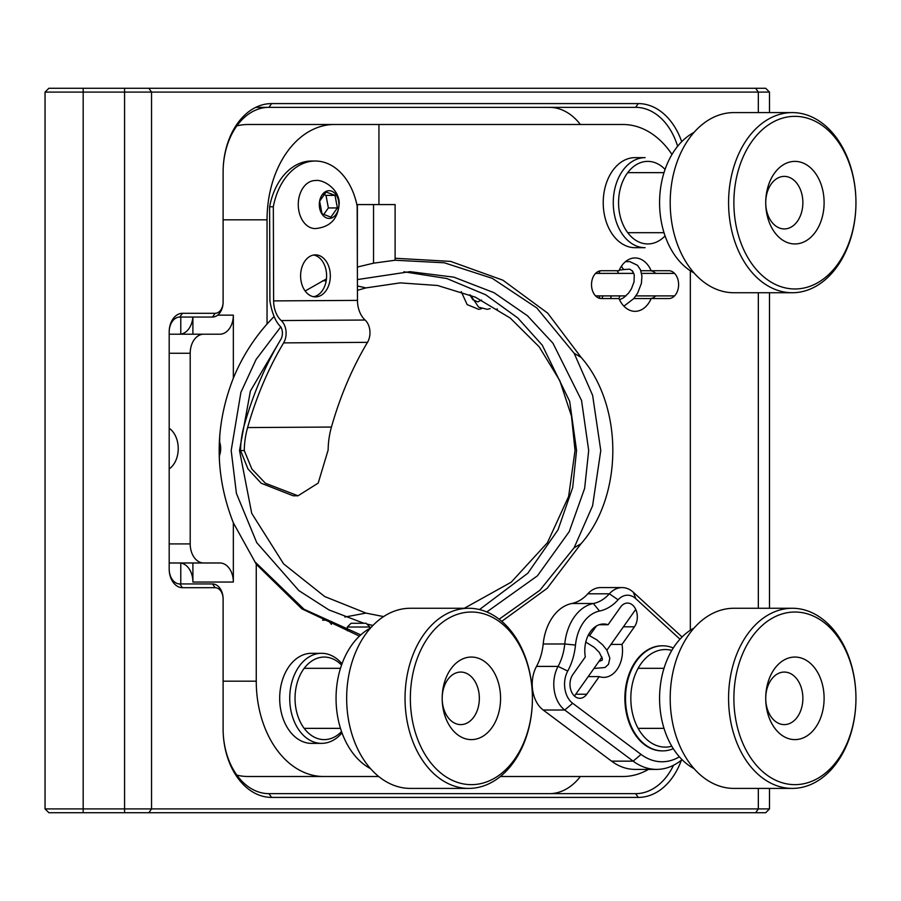 <?xml version="1.0" encoding="UTF-8"?>
<svg xmlns="http://www.w3.org/2000/svg" width="901" height="901" viewBox="0 0 901 901"><rect width="100%" height="100%" fill="white"/><g stroke="black" fill="none" stroke-linecap="round" stroke-linejoin="round"><path stroke-width="1.35" d="M45.05 92.093L45.05 808.907L48.868 812.725L45.05 808.907L124.575 808.907L124.575 92.093L45.05 92.093L48.868 88.275L45.05 92.093M755.635 812.725L765.681 812.725L769.499 808.907L124.575 808.907L124.575 812.725L755.635 812.725L758.327 808.907L758.327 788.409M48.868 812.725L124.575 812.725M148.845 812.725L151.537 808.907L151.537 92.093L769.499 92.093L765.681 88.275L48.868 88.275M148.845 88.275L151.537 92.093L124.575 92.093L124.575 88.275M765.681 88.275L769.499 92.093L769.499 112.591M769.499 808.907L769.499 788.409M769.499 608.265L769.499 292.735M681.404 760.162A68.577 48.485 -90 0 1 638.268 797.408L271.595 797.408A68.577 48.485 -90 0 1 223.11 728.841L223.11 598.962A11.262 7.963 90 0 0 215.148 587.7L182.452 587.7A18.763 13.267 -90 0 1 169.185 568.936L169.185 332.064A18.763 13.267 -90 0 1 182.452 313.3L215.148 313.3A11.262 7.963 90 0 0 223.11 302.038L223.11 172.159A68.577 48.485 -90 0 1 271.595 103.592L638.268 103.592A68.577 48.485 -90 0 1 681.708 141.682M223.11 728.841A64.816 45.838 90 0 0 268.949 793.657L271.595 797.408M638.268 797.408L635.622 793.657L268.949 793.657M635.622 793.657A64.816 45.838 90 0 0 673.531 765.253M677.631 146.266A64.816 45.838 90 0 0 635.622 107.343L638.268 103.592M271.595 103.592L268.949 107.343L635.622 107.343M255.783 107.343L268.949 107.343A64.816 45.838 90 0 0 223.11 172.159M223.11 302.038A15.013 10.609 -90 0 1 212.501 317.051L179.806 317.051A15.013 10.609 -90 0 0 169.185 332.064M215.148 587.7L212.501 583.949L179.806 583.949A15.013 10.609 -90 0 1 169.185 568.936M212.501 583.949A15.013 10.609 -90 0 1 223.11 598.962M549.295 793.657A64.816 45.838 90 0 0 580.368 776.504M580.368 124.496A64.816 45.838 90 0 0 549.295 107.343M279.242 342.087L250.41 391.011L239.508 450.5L251.728 513.356L283.578 563.835L324.687 596.53L365.964 613.097L344.846 617.05M357.427 285.966L365.964 287.903L357.438 290.302M365.964 287.903L400.202 282.88L437.526 285.482L475.323 297.15L510.27 318.064L539.147 346.784L559.758 380.549L571.471 416.082L575.041 450.5L568.632 496.417L547.425 542.717L511.205 582.204L464.319 608.265M383.612 616.588L365.964 613.097M622.118 587.576L600.55 587.576A29.17 20.622 90 0 0 587.812 593.804L609.38 593.804A29.17 20.622 -90 0 1 622.118 587.576A29.17 20.622 -90 0 1 633.347 592.272L682.08 636.984M679.388 756.817A63.43 44.847 -90 0 1 641.062 754.407L572.676 703.276A21.545 15.238 -90 0 1 567.731 671.065L558.068 666.413L536.5 666.413A29.17 20.622 90 0 0 543.19 710.011L564.758 710.011A29.17 20.622 -90 0 1 558.068 666.413A47.663 33.697 90 0 0 564.758 643.978A47.663 33.697 -90 0 1 593.354 603.501L571.775 603.501A47.663 33.697 90 0 0 587.812 593.804M571.775 603.501A47.663 33.697 90 0 0 543.19 643.978L564.758 643.978L575.491 645.06A40.038 28.314 -90 0 1 599.503 611.047L593.354 603.501A47.663 33.697 90 0 0 609.38 593.804L618.109 599.796A21.545 15.238 -90 0 1 635.802 598.669L679.973 639.192M536.5 666.413A47.663 33.697 90 0 0 543.19 643.978M543.19 710.011L611.576 761.154A71.055 50.242 90 0 0 635.07 769.398L656.638 769.398A71.055 50.242 -90 0 1 633.144 761.154L611.576 761.154M321.567 653.304L311.532 653.304A45.039 31.839 90 0 0 279.682 698.343A45.039 31.839 90 0 0 311.532 743.37L321.567 743.37A45.039 31.839 -90 0 1 289.807 701.552A45.039 31.839 -90 0 1 321.567 653.304A45.039 31.839 -90 0 1 341.997 663.789M603.22 202.657A45.039 31.839 90 0 0 635.07 247.696L645.105 247.696A45.039 31.839 -90 0 1 613.266 202.556A45.039 31.839 -90 0 1 645.105 157.63L635.07 157.63A45.039 31.839 90 0 0 603.22 202.657M501.778 621.341L547.121 588.353L581.055 543.708A119.157 84.255 90 0 0 581.224 357.483L547.695 313.143L502.916 280.2L450.613 261.391L395.111 258.26M378.938 204.572L378.938 124.496L622.929 124.496A95.326 67.406 -90 0 1 671.977 154.443M690.335 270.762L690.335 630.238M648.472 769.398A95.326 67.406 -90 0 1 622.929 776.504L500.37 776.504M378.702 776.504L323.662 776.504A95.326 67.406 -90 0 1 256.256 681.179L256.256 564.24L301.835 608.817L359.443 636.117M668.767 270.728L651.164 270.728A26.692 18.876 90 0 0 635.07 257.945A26.692 18.876 90 0 0 618.964 270.728L601.361 270.728A13.92 9.843 90 0 0 591.518 284.637A13.92 9.843 90 0 0 601.361 298.558L618.964 298.558A26.692 18.876 90 0 0 635.07 311.329A26.692 18.876 90 0 0 651.164 298.558L668.767 298.558A13.92 9.843 -90 0 0 678.611 284.637A13.92 9.843 -90 0 0 668.767 270.728M682.034 759.644A71.055 50.242 -90 0 1 656.638 769.398M572.676 703.276L564.758 710.011L633.144 761.154L641.062 754.407M581.055 543.708L574.095 547.819L592.588 505.799L600.776 450.568L592.621 395.325L574.14 353.26L581.224 357.483M574.095 547.819L539.857 590.29L499.143 619.201M360.76 634.89L304.054 609.267L254.938 561.819L256.256 564.24M192.904 562.979L192.904 582.046A19.067 13.481 90 0 0 179.423 562.979M233.348 522.828C214.461 474.613 214.461 426.387 233.348 378.172L233.348 315.147A19.067 13.481 -90 0 1 219.867 334.203L203.682 334.203A19.067 13.481 90 0 0 190.201 353.271L190.201 543.911A19.067 13.481 90 0 0 203.682 562.979L219.867 562.979A19.067 13.481 -90 0 1 233.348 582.046L233.348 522.828L254.938 561.819M236.873 775.153A95.326 67.406 90 0 0 248.169 776.504L323.662 776.504M378.938 124.496L248.169 124.496A95.326 67.406 90 0 0 236.873 125.847M373.543 263.171L395.111 260.243L395.111 204.572L373.543 204.572L373.543 263.171L357.37 267.045M395.111 260.243L444.317 262.788L492.306 278.353L536.85 307.984L574.14 353.26M633.82 298.558L651.164 298.558M618.964 298.558L601.361 298.558M600.032 298.434A26.692 18.876 -90 0 1 599.075 295.9M599.075 273.386A26.692 18.876 -90 0 1 600.032 270.852M651.164 270.728L640.848 270.728M632.299 270.728A26.692 18.876 -90 0 1 633.302 273.386M233.348 378.172C241.547 358.226 252.776 340.173 267.045 324.011L273.949 316.623M305.157 291L326.466 278.893M219.776 434.552L219.337 459.803M179.423 334.203A19.067 13.481 90 0 0 192.837 317.051M223.11 219.821L267.045 219.821A95.326 67.406 -90 0 1 334.451 124.496M267.045 219.821L267.045 324.011M357.37 265.446L357.37 204.572L373.543 204.572M649.891 270.728A13.92 9.843 -90 0 1 655.68 273.386M655.68 295.9A13.92 9.843 -90 0 1 649.891 298.558M673.295 748.686A52.54 37.155 -90 0 1 662.663 750.882L662.021 750.882A52.54 37.155 -90 0 1 624.877 698.343A52.54 37.155 -90 0 1 662.021 645.803L662.663 645.803A52.54 37.155 -90 0 1 673.295 647.988M575.739 694.22L586.776 694.22A13.92 9.843 -90 0 1 579.827 698.298A13.92 9.843 -90 0 1 570.727 689.704A13.92 9.843 -90 0 1 572.867 674.534L585.312 656.942A26.692 18.876 -90 0 1 603.659 623.988A26.692 18.876 -90 0 1 608.085 624.731L599.221 624.731M610.957 644.418L621.994 644.418L634.439 626.814A13.92 9.843 -90 0 0 636.579 611.644A13.92 9.843 -90 0 0 627.479 603.062A13.92 9.843 -90 0 0 620.53 607.139L608.085 624.731M621.994 644.418A26.692 18.876 -90 0 1 622.523 650.68A26.692 18.876 -90 0 1 603.659 677.372A26.692 18.876 -90 0 1 599.221 676.617L588.184 676.617M586.776 694.22L599.221 676.617M618.109 599.796A55.288 39.092 -90 0 1 599.503 611.047M575.491 645.06A55.288 39.092 -90 0 1 567.731 671.065M169.185 562.979L203.682 562.979M203.682 334.203L169.185 334.203M594.221 627.558A26.692 18.876 -90 0 1 594.885 628.143M479.49 609.56L527.828 573.216L558.023 529.811L572.687 487.542L576.561 450.5L569.68 401.362L542.244 345.151L517.816 317.974L485.673 294.773L446.84 278.533L403.873 271.775M180.774 583.949L180.774 563.08M180.774 334.113L180.774 317.051M280.774 326.883L256.075 359.488L240.905 392.352L231.185 450.5L236.422 493.444L256.751 542.65L298.884 590.628L328.899 609.887L363.858 623.278M366.865 624.055L372.935 625.452M486.777 611.959L537.447 575.818L569.229 531.646L584.636 488.376L588.691 450.5L581.539 400.427L552.944 343.202L527.479 315.767L494.063 292.712L453.935 277.181L409.944 271.674L357.404 279.569M326.218 280.684A11.916 8.424 -90 0 1 324.946 280.83L322.592 280.83M192.904 317.051L192.904 334.203M322.592 620.17L324.946 620.17A11.916 8.424 -90 0 1 331.388 624.416M269.613 206.768L273.33 206.768A61.392 43.417 -90 0 1 315.305 161.031L311.588 161.031A61.392 43.417 90 0 0 269.613 206.768L269.906 300.9C272.034 313.402 275.65 322.04 280.752 326.838A9.753 6.904 89.6 0 1 280.785 339.474A316.566 223.842 -90.4 0 0 244.148 425.599A70.841 50.096 89.6 0 0 240.567 450.579L244.284 450.579A65.593 46.379 89.6 0 1 247.595 427.57A311.318 220.126 89.6 0 1 283.624 342.887L367.484 342.357A15.013 10.609 -90.4 0 0 365.096 320.035L281.236 320.565A15.013 10.609 89.6 0 1 283.624 342.887M313.616 255.017A21.016 14.855 -90 0 1 326.613 275.875A21.016 14.855 -90 0 1 313.616 296.722M315.305 161.031A61.392 43.417 -90 0 1 357.179 206.239L357.472 300.382A23.415 16.556 -90.4 0 0 365.096 320.035M240.567 450.579L248 468.993L261.222 483.24L293.174 495.787L298.028 495.787L318.199 483.094L328.133 450.05A65.593 46.379 -90.4 0 1 331.444 427.051A311.318 220.126 89.6 0 1 367.484 342.357M281.236 320.565A23.415 16.556 89.6 0 1 273.622 300.9L273.33 206.768M315.406 254.859A21.016 14.855 -90 0 1 315.474 254.859A21.016 14.855 -90 0 1 330.329 275.875A21.016 14.855 -90 0 1 315.474 296.891A21.016 14.855 -90 0 1 300.607 275.92A21.016 14.855 -90 0 1 315.406 254.859M298.028 495.787L265.412 483.251L251.863 469.038L244.284 450.579M303.232 187.588A24.023 16.984 90 0 0 299.56 213.762A24.023 16.984 90 0 0 315.249 228.584C330.239 227.232 338.235 218.752 339.226 203.142C338.967 188.5 322.795 179.085 315.249 180.549A24.023 16.984 90 0 0 303.232 187.588M322.186 214.37A13.853 9.798 -90 0 1 326.579 191.181A13.853 9.798 -90 0 1 338.585 208.154A13.853 9.798 -90 0 1 322.186 214.37M330.892 217.13L337.391 207.94L335.014 195.382L326.139 192.014L319.63 201.205L322.017 213.762L330.892 217.13M337.391 207.94L328.369 207.94L325.993 195.382L335.014 195.382M323.572 214.731L328.369 207.94M325.993 195.382L323.493 194.425M347.324 627.028L351.075 623.278L366.088 623.278L369.849 627.028L347.324 627.028L347.324 630.768M595.584 273.386L633.831 273.386M641.58 273.386L674.556 273.386M341.997 732.885A45.039 31.839 -90 0 1 321.567 743.37M341.535 731.578A41.277 29.192 -90 0 1 311.994 735.824A41.277 29.192 -90 0 1 295.111 701.293A41.277 29.192 -90 0 1 310.135 662.19A41.277 29.192 -90 0 1 341.535 665.096M665.073 235.904A41.277 29.192 -90 0 1 634.563 239.486A41.277 29.192 -90 0 1 618.57 202.567A41.277 29.192 -90 0 1 634.619 165.795A41.277 29.192 -90 0 1 665.073 169.422M662.663 750.882A52.54 37.155 -90 0 1 625.508 698.343A52.54 37.155 -90 0 1 662.663 645.803M671.797 746.253A48.789 34.497 -90 0 1 630.824 698.343A48.789 34.497 -90 0 1 671.797 650.421M855.815 704.233A90.066 63.689 -90 0 1 792.261 788.409A90.066 63.689 -90 0 1 728.706 692.441A90.066 63.689 -90 0 1 792.261 608.265A90.066 63.689 -90 0 1 855.95 698.343A90.066 63.689 -90 0 1 855.815 704.233M792.261 608.265L733.887 608.265A90.066 63.689 90 0 0 670.198 698.343A90.066 63.689 90 0 0 733.887 788.409L792.261 788.409M734.011 692.689A86.316 61.031 -90 0 1 796.912 612.072A86.316 61.031 -90 0 1 855.95 698.343A86.316 61.031 -90 0 1 792.914 784.602A86.316 61.031 -90 0 1 734.011 692.689M824.043 701.034A41.277 29.192 90 0 0 782 661.311A41.277 29.192 90 0 0 778.701 732.659A41.277 29.192 90 0 0 824.043 701.034M802.836 700.054A26.275 18.572 90 0 0 784.298 672.067A26.275 18.572 90 0 0 765.771 696.619A26.275 18.572 90 0 0 765.726 698.331A26.275 18.572 90 0 0 784.298 724.607A26.275 18.572 90 0 0 802.836 700.054M694.074 628.031A75.053 53.069 90 0 0 659.577 698.343A75.053 53.069 90 0 0 694.074 768.643M531.714 711.677A90.066 63.689 -90 0 1 468.734 788.409A90.066 63.689 -90 0 1 405.743 684.997A90.066 63.689 -90 0 1 468.734 608.265A90.066 63.689 -90 0 1 532.412 698.343A90.066 63.689 -90 0 1 531.714 711.677M468.734 608.265L410.349 608.265A90.066 63.689 90 0 0 346.66 698.343A90.066 63.689 90 0 0 410.349 788.409L468.734 788.409M411.025 685.548A86.316 61.031 -90 0 1 475.919 612.263A86.316 61.031 -90 0 1 532.412 698.343A86.316 61.031 -90 0 1 466.853 784.411A86.316 61.031 -90 0 1 411.025 685.548M500.246 704.458A41.277 29.192 90 0 0 473.554 657.167A41.277 29.192 90 0 0 442.188 698.343A41.277 29.192 90 0 0 469.218 739.507A41.277 29.192 90 0 0 500.246 704.458M479.141 702.228A26.275 18.572 90 0 0 460.771 672.067A26.275 18.572 90 0 0 442.402 694.446A26.275 18.572 90 0 0 442.188 698.343A26.275 18.572 90 0 0 460.771 724.607A26.275 18.572 90 0 0 479.141 702.228M370.548 628.031A75.053 53.069 90 0 0 336.05 698.343A75.053 53.069 90 0 0 370.548 768.643M169.185 428.29A22.514 15.925 90 0 1 178.229 448.597A22.514 15.925 90 0 1 169.185 468.903M219.191 456.278A15.013 10.609 -90 0 0 219.326 441.242M855.252 216.003A90.066 63.689 -90 0 1 792.261 292.735A90.066 63.689 -90 0 1 729.281 189.323A90.066 63.689 -90 0 1 792.261 112.591A90.066 63.689 -90 0 1 855.95 202.657A90.066 63.689 -90 0 1 855.252 216.003M792.261 112.591L733.887 112.591A90.066 63.689 90 0 0 670.198 202.657A90.066 63.689 90 0 0 733.887 292.735L792.261 292.735M734.552 189.874A86.316 61.031 -90 0 1 799.446 116.589A86.316 61.031 -90 0 1 855.95 202.657A86.316 61.031 -90 0 1 790.38 288.737A86.316 61.031 -90 0 1 734.552 189.874M823.784 208.784A41.277 29.192 90 0 0 797.081 161.493A41.277 29.192 90 0 0 765.726 202.657A41.277 29.192 90 0 0 792.745 243.833A41.277 29.192 90 0 0 823.784 208.784M802.667 206.554A26.275 18.572 90 0 0 784.298 176.393A26.275 18.572 90 0 0 765.929 198.772A26.275 18.572 90 0 0 765.726 202.657A26.275 18.572 90 0 0 784.298 228.933A26.275 18.572 90 0 0 802.667 206.554M694.074 132.357A75.053 53.069 90 0 0 659.577 202.657A75.053 53.069 90 0 0 694.074 272.969M83.174 812.725L83.174 88.275M758.327 112.591L758.327 92.093L755.635 88.275M758.327 292.735L758.327 608.265M215.148 313.3L212.501 317.051M182.452 313.3L179.806 317.051M179.806 583.949L182.452 587.7M256.256 681.179L223.11 681.179M192.904 582.046L233.348 582.046M635.802 598.669L633.347 592.272M233.348 315.147L217.67 315.147M190.201 543.911L169.185 543.911M169.185 353.271L190.201 353.271M634.439 626.814L623.402 626.814M273.622 300.9L357.472 300.382M331.444 427.051L247.595 427.57M619.246 270.075L625.136 269.467A3.75 2.298 -107.6 0 1 621.634 265.885M369.849 627.028L369.849 628.402M574.455 696.045L601.992 657.099M606.891 650.173L635.734 609.38M589.614 635.599L596.361 626.06M595.584 295.9L625.97 295.9M635.869 295.9L674.556 295.9M340.477 668.317L304.189 668.317M340.477 728.357L304.189 728.357M664.014 668.317L638.122 668.317M664.014 728.357L638.122 728.357M598.906 661.447L602.172 660.275L602.386 658.766L599.311 652.437L594.288 647.368L585.785 642.086M593.95 668.463L605.022 667.506L608.547 664.251L609.842 658.18L606.88 650.15L602.735 644.958L596.8 639.834L588.364 635.036M469.826 294.83L472.856 299.718L477.812 301.88L481.573 300.078M618.931 298.558L619.922 295.9M618.582 273.386L617.241 270.728M610.585 298.186L611.43 295.9M602.116 298.152L602.938 295.9M495.753 309.325L497.442 309.02M470.502 295.1L478.645 307.173L487.238 309.325L490.133 308.66M461.256 291.654L467.146 304.606L478.701 309.336L481.63 308.66M625.136 269.467L629.641 269.162L632.648 271.133L634.27 275.098L634.034 281.9L631.398 288.872L628.538 293.174L623.571 297.792L619.539 299.808M623.909 306.171L633.876 298.49L637.626 293.118L641.377 283.466L641.94 276.078L640.453 269.714L637.469 265.277L629.709 261.572L625.429 261.695M664.014 172.643L627.727 172.643M664.014 232.683L627.727 232.683"/></g></svg>
